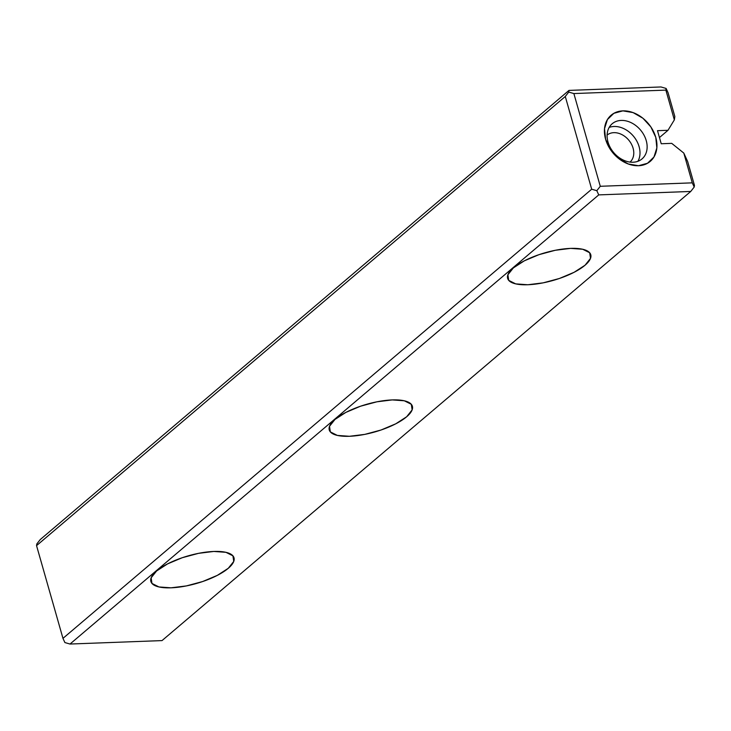 <?xml version="1.0" encoding="UTF-8"?>
<svg xmlns="http://www.w3.org/2000/svg" width="731" height="731" viewBox="0 0 731 731"><rect width="100%" height="100%" fill="white"/><g stroke="black" fill="none" stroke-linecap="round" stroke-linejoin="round"><path stroke-width="1.1" d="M36.55 545.628L565.282 96.483L591.69 189.219L596.825 190.69L598.744 194.894L70.012 644.038L162.017 640.594L690.749 191.449L598.744 194.894L70.012 644.038L64.885 642.558L62.967 638.355L591.69 189.219L565.282 96.483L36.55 545.628L62.967 638.355L591.69 189.219L596.825 190.69L600.279 186.286L692.284 182.851L683.805 153.081L671.725 143.358L661.226 143.751L657.498 130.685L667.997 130.292L674.347 119.875L665.868 90.114L573.862 93.559L600.279 186.286L596.825 190.69L598.744 194.894L690.749 191.449L694.203 187.045L694.45 185.372L687.643 161.487L683.805 153.081L671.725 143.358L661.226 143.751L657.498 130.685L667.997 130.292L674.347 119.875L674.841 116.521L668.033 92.645L666.115 88.442L660.988 86.962L666.115 88.442L668.033 92.645L674.841 116.521L674.347 119.875L665.868 90.114L666.115 88.442L665.868 90.114L573.862 93.559L600.279 186.286L692.284 182.851L683.805 153.081L687.643 161.487L694.45 185.372L694.203 187.045L692.284 182.851L694.203 187.045L690.749 191.449L162.017 640.594L70.012 644.038L64.885 642.558L62.967 638.355L36.55 545.628L36.797 543.955L40.251 539.551L568.983 90.406L660.988 86.962L568.983 90.406L568.736 92.088L565.282 96.483L568.736 92.088L573.862 93.559L568.736 92.088L568.983 90.406L40.251 539.551L36.797 543.955L36.55 545.628M513.363 267.911L524.282 260.848L538.994 254.662L555.268 250.285L570.609 248.385L582.698 249.253L589.689 252.762L590.511 258.372L585.056 265.225L574.127 272.288L559.416 278.474L543.151 282.851L527.8 284.752L515.711 283.884L508.721 280.375L507.899 274.765L513.363 267.911A43.22 14.419 164.1 0 0 507.643 278.41A43.22 14.419 164.1 0 0 553.157 280.43A43.22 14.419 164.1 0 0 590.767 254.726A43.22 14.419 164.1 0 0 558.393 249.71A43.22 14.419 164.1 0 0 513.363 267.911M334.981 419.439L345.9 412.385L360.611 406.189L376.885 401.812L392.227 399.912L404.316 400.789L411.306 404.298L412.129 409.899L406.664 416.761L395.745 423.816L381.034 430.011L364.76 434.388L349.418 436.288L337.329 435.411L330.339 431.902L329.517 426.301L334.981 419.439A43.22 14.419 164.1 0 0 329.261 429.938A43.22 14.419 164.1 0 0 374.775 431.966A43.22 14.419 164.1 0 0 412.385 406.262A43.22 14.419 164.1 0 0 380.01 401.237A43.22 14.419 164.1 0 0 334.981 419.439M156.598 570.975L167.518 563.912L182.229 557.726L198.503 553.349L213.845 551.448L225.934 552.316L232.924 555.825L233.746 561.435L228.282 568.289L217.363 575.352L202.651 581.538L186.378 585.915L171.036 587.815L158.947 586.947L151.957 583.439L151.134 577.828L156.598 570.975A43.22 14.419 164.1 0 0 150.878 581.474A43.22 14.419 164.1 0 0 196.392 583.502A43.22 14.419 164.1 0 0 234.002 557.79A43.22 14.419 164.1 0 0 201.628 552.773A43.22 14.419 164.1 0 0 156.598 570.975M655.78 137.355L656.858 147.918L653.953 157.019L647.502 163.269L638.501 165.718L628.304 163.991L618.472 158.353L610.495 149.654L605.597 139.228L604.519 128.665L607.415 119.564L613.866 113.314L622.876 110.865L633.073 112.592L642.905 118.23L650.873 126.929L655.78 137.355M659.453 137.556L667.997 130.292L659.453 137.556M609.17 127.422A23.045 17.517 -130.3 0 1 633.329 136.039A23.045 17.517 -130.3 0 1 637.925 161.277A23.045 17.517 49.7 0 0 639.104 146.666A23.045 17.517 49.7 0 0 609.17 127.422M607.105 135.08A17.708 13.46 -130.3 0 1 628.651 140.014A17.708 13.46 -130.3 0 1 630.04 162.081A17.708 13.46 49.7 0 0 633.083 148.183A17.708 13.46 49.7 0 0 607.105 135.08M605.597 139.228A30.254 22.99 -130.3 0 1 636.463 114.073A30.254 22.99 -130.3 0 1 649.996 161.578A30.254 22.99 -130.3 0 1 605.597 139.228M608 142.033A23.045 17.517 -130.3 0 1 631.52 122.863A23.045 17.517 -130.3 0 1 641.836 159.066A23.045 17.517 -130.3 0 1 608 142.033M646.231 140.608A23.045 17.517 49.7 0 0 631.374 122.79A23.045 17.517 49.7 0 0 612.194 123.758A23.045 17.517 49.7 0 0 613.766 152.66A23.045 17.517 49.7 0 0 642.037 158.892A23.045 17.517 49.7 0 0 646.231 140.608"/></g></svg>
